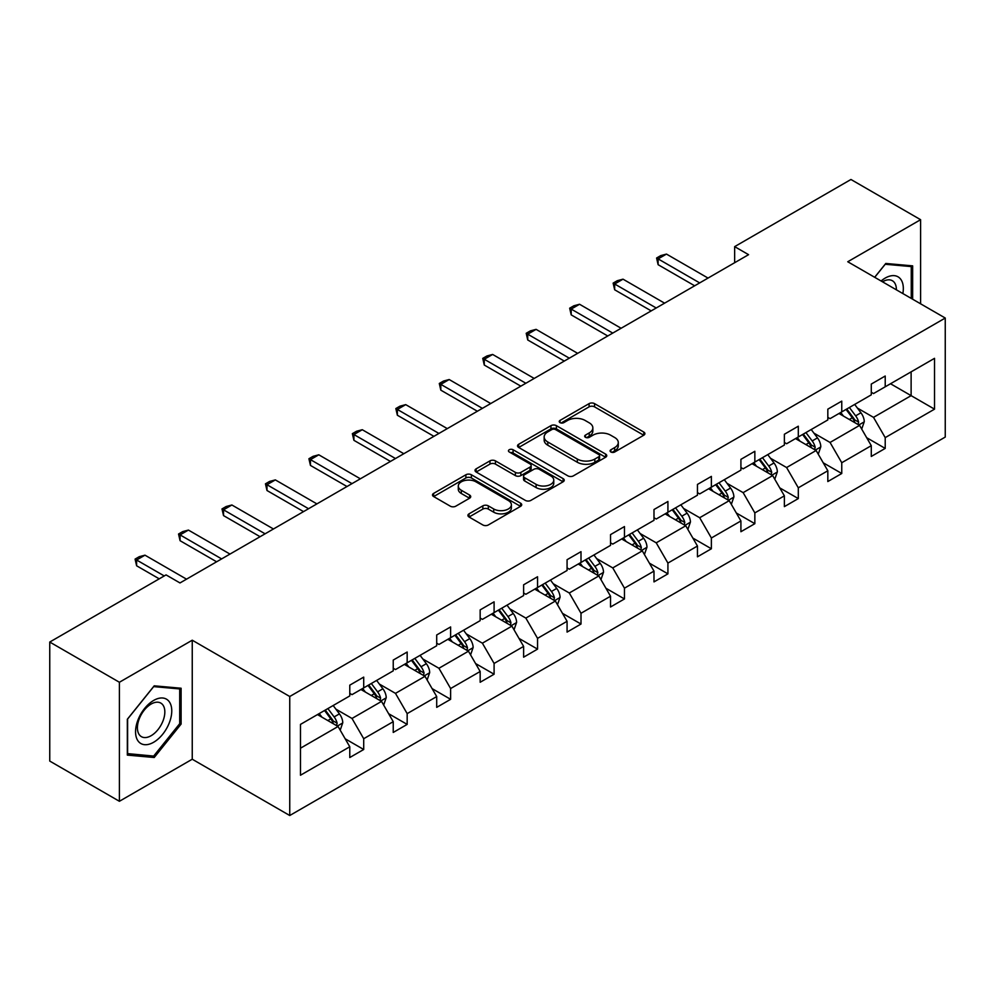 <?xml version="1.0" encoding="UTF-8"?>
<svg xmlns="http://www.w3.org/2000/svg" width="995" height="995" viewBox="0 0 995 995"><rect width="100%" height="100%" fill="white"/><g stroke="black" fill="none" stroke-linecap="round" stroke-linejoin="round"><path stroke-width="1.49" d="M610.893 451.991A2.711 1.567 0 0 0 614.723 451.991L643.777 435.213A3.868 2.239 0 0 0 644.909 433.633A3.868 2.239 0 0 0 643.777 432.054L594.55 403.634A3.868 2.239 0 0 0 589.09 403.634L560.036 420.412A2.711 1.567 0 0 0 559.24 421.519A2.711 1.567 0 0 0 560.036 422.626A2.711 1.567 0 0 0 563.854 422.626L567.623 420.45A12.375 7.139 0 0 1 585.122 420.45L589.227 422.825A12.375 7.139 0 0 1 592.846 427.875A12.375 7.139 0 0 1 589.227 432.924L585.458 435.101A2.711 1.567 0 0 0 584.662 436.196A2.711 1.567 0 0 0 585.458 437.303A2.711 1.567 0 0 0 589.289 437.303L593.045 435.138A12.375 7.139 0 0 1 610.544 435.138L614.649 437.501A12.375 7.139 0 0 1 618.281 442.551A12.375 7.139 0 0 1 614.649 447.613L610.893 449.777A2.711 1.567 0 0 0 610.097 450.884A2.711 1.567 0 0 0 610.893 451.991L610.893 449.777M469.043 513.83A3.868 2.239 0 0 0 467.911 515.41A3.868 2.239 0 0 0 469.043 516.99L482.849 524.962A3.868 2.239 0 0 0 488.321 524.962L520.584 506.331A3.868 2.239 0 0 0 521.716 504.763A3.868 2.239 0 0 0 520.584 503.184L471.369 474.764A3.868 2.239 0 0 0 465.896 474.764L433.633 493.396A3.868 2.239 0 0 0 432.502 494.975A3.868 2.239 0 0 0 433.633 496.542L450.312 506.181A3.868 2.239 0 0 0 455.785 506.181L469.59 498.209A3.868 2.239 0 0 0 470.722 496.629A3.868 2.239 0 0 0 469.59 495.05L461.319 490.274A10.348 5.97 0 0 1 458.285 486.045A10.348 5.97 0 0 1 464.677 480.535A10.348 5.97 0 0 1 475.946 481.829L508.346 500.535A10.348 5.97 0 0 1 511.38 504.763A10.348 5.97 0 0 1 504.987 510.273A10.348 5.97 0 0 1 493.719 508.98L488.321 505.858A3.868 2.239 0 0 0 482.849 505.858L469.043 513.83L469.043 516.99M192.246 640.208L119.4 682.259L49.75 642.049L49.75 761.075L119.4 801.286L192.246 759.222L289.744 815.514L289.744 696.5L192.246 640.208L192.246 759.222M920.599 303.811L920.599 219.696L847.752 261.747L945.25 318.039L289.744 696.5M920.599 219.696L850.949 179.486L734.646 246.636L734.646 262.717M49.75 642.049L166.053 574.899L179.983 582.946L748.576 254.67L734.646 246.636M567.896 475.871A3.868 2.239 0 0 0 573.356 475.871L605.632 457.24A3.868 2.239 0 0 0 606.763 455.66A3.868 2.239 0 0 0 605.632 454.081L556.404 425.661A3.868 2.239 0 0 0 550.944 425.661L518.669 444.292A3.868 2.239 0 0 0 517.537 445.872A3.868 2.239 0 0 0 518.669 447.451L567.896 475.871M510.323 452.576A2.711 1.567 0 0 1 513.072 452.961L513.072 449.74L563.108 478.632A3.868 2.239 0 0 1 564.24 480.212A3.868 2.239 0 0 1 563.108 481.791L530.845 500.41A3.868 2.239 0 0 1 525.372 500.41L476.145 472.003L476.145 468.844A3.868 2.239 0 0 0 475.013 470.424A3.868 2.239 0 0 0 476.145 472.003M476.145 468.844L489.963 460.872A3.868 2.239 0 0 1 495.423 460.872L515.385 472.389A3.868 2.239 0 0 0 520.858 472.389L530.024 467.103A3.868 2.239 0 0 0 531.156 465.523A3.868 2.239 0 0 0 530.024 463.944L509.241 451.954A2.711 1.567 0 0 1 508.445 450.847A2.711 1.567 0 0 1 510.112 449.404A2.711 1.567 0 0 1 513.072 449.74M119.4 682.259L119.4 801.286M300.478 724.397L349.78 695.928L349.78 685.157L363.71 677.11L363.71 687.893L393.236 670.841L393.236 660.071L407.166 652.024L407.166 662.794L436.705 645.755L436.705 634.972L450.623 626.937L450.623 637.708L480.162 620.656L480.162 609.885L494.092 601.838L494.092 612.621L523.619 595.57L523.619 584.799L537.549 576.752L537.549 587.523L567.075 570.483L567.075 559.7L581.005 551.665L581.005 562.436L610.532 545.384L610.532 534.613L624.462 526.566L624.462 537.35L653.989 520.298L653.989 509.527L667.919 501.48L667.919 512.251L697.458 495.212L697.458 484.428L711.375 476.394L711.375 487.164L740.914 470.113L740.914 459.342L754.844 451.295L754.844 462.078L784.371 445.026L784.371 434.255L798.301 426.208L798.301 436.979L827.828 419.94L827.828 409.156L841.758 401.122L841.758 411.893L871.284 394.841L871.284 384.07L885.214 376.023L885.214 386.806L934.529 358.337L934.529 409.156L885.214 437.626L885.214 448.409L871.284 456.444L871.284 445.673L841.758 462.725L841.758 473.496L827.828 481.543L827.828 470.759L798.301 487.811L798.301 498.582L784.371 506.629L784.371 495.846L754.844 512.898L754.844 523.681L740.914 531.716L740.914 520.945L711.375 537.996L711.375 548.767L697.458 556.814L697.458 546.031L667.919 563.083L667.919 573.854L653.989 581.901L653.989 571.118L624.462 588.169L624.462 598.953L610.532 606.987L610.532 596.216L581.005 613.268L581.005 624.039L567.075 632.086L567.075 621.303L537.549 638.355L537.549 649.126L523.619 657.173L523.619 646.402L494.092 663.441L494.092 674.224L480.162 682.259L480.162 671.488L450.623 688.54L450.623 699.311L436.705 707.358L436.705 696.575L407.166 713.626L407.166 724.397L393.236 732.444L393.236 721.673L363.71 738.713L363.71 749.496L349.78 757.531L349.78 746.76L300.478 775.229L300.478 724.397M289.744 815.514L945.25 437.066L945.25 318.039M360.924 689.498L381.545 701.4L352.006 718.452L335.887 709.136M352.006 718.452L363.71 738.713M381.545 701.4L393.236 721.673M349.78 693.366L352.006 694.647L363.71 687.893M404.38 664.411L425.002 676.314L395.475 693.366L379.344 684.05M395.475 693.366L407.166 713.626M425.002 676.314L436.705 696.575M393.236 668.267L395.475 669.56L407.166 662.794M447.837 639.312L468.458 651.215L438.932 668.267L422.8 658.964M438.932 668.267L450.623 688.54M468.458 651.215L480.162 671.488M436.705 643.18L438.932 644.461L450.623 637.708M491.306 614.226L511.915 626.129L482.388 643.18L466.257 633.865M482.388 643.18L494.092 663.441M511.915 626.129L523.619 646.402M480.162 618.082L482.388 619.375L494.092 612.621M534.763 589.139L555.372 601.042L525.845 618.094L509.726 608.778M525.845 618.094L537.549 638.355M555.372 601.042L567.075 621.303M523.619 592.995L525.845 594.289L537.549 587.523M578.219 564.041L598.828 575.943L569.302 592.995L553.183 583.692M569.302 592.995L581.005 613.268M598.828 575.943L610.532 596.216M567.075 567.909L569.302 569.19L581.005 562.436M621.676 538.954L642.297 550.857L612.758 567.909L596.639 558.593M612.758 567.909L624.462 588.169M642.297 550.857L653.989 571.118M610.532 542.81L612.758 544.103L624.462 537.35M665.133 513.868L685.754 525.77L656.227 542.822L640.096 533.507M656.227 542.822L667.919 563.083M685.754 525.77L697.458 546.031M653.989 517.723L656.227 519.017L667.919 512.251M708.589 488.769L729.211 500.672L699.684 517.723L683.553 508.42M699.684 517.723L711.375 537.996M729.211 500.672L740.914 520.945M697.458 492.637L699.684 493.918L711.375 487.164M752.058 463.682L772.667 475.585L743.141 492.637L727.009 483.321M743.141 492.637L754.844 512.898M772.667 475.585L784.371 495.846M740.914 467.538L743.141 468.832L754.844 462.078M795.515 438.596L816.124 450.499L786.597 467.538L770.478 458.235M786.597 467.538L798.301 487.811M816.124 450.499L827.828 470.759M784.371 442.452L786.597 443.745L798.301 436.979M838.972 413.497L859.58 425.4L830.054 442.452L813.935 433.148M830.054 442.452L841.758 462.725M859.58 425.4L871.284 445.673M827.828 417.365L830.054 418.646L841.758 411.893M890.513 383.747L911.121 395.649L873.51 417.365L857.391 408.049M873.51 417.365L885.214 437.626M934.529 409.156L911.121 395.649L911.121 371.844L934.529 358.337M871.284 392.266L873.51 393.56L885.214 386.806M300.478 748.203L338.076 726.487L317.467 714.584M338.076 726.487L349.78 746.76M866.695 437.713L885.214 448.409M823.226 462.799L841.758 473.496M779.769 487.886L798.301 498.582M736.312 512.985L754.844 523.681M692.856 538.071L711.375 548.767M649.399 563.158L667.919 573.854M605.943 588.256L624.462 598.953M562.473 613.343L581.005 624.039M519.017 638.429L537.549 649.126M475.56 663.528L494.092 674.224M432.104 688.615L450.623 699.311M388.647 713.701L407.166 724.397M345.19 738.8L363.71 749.496M912.651 299.221L912.651 265.864L885.774 263.464L874.655 277.294M181.102 724.074L181.102 688.229L154.213 685.829L127.335 719.261L127.335 755.106L154.213 757.506L181.102 724.074L179.709 723.265M611.975 452.377L614.649 450.822A12.375 7.139 0 0 0 618.281 445.772L618.281 442.551M592.846 427.875L592.846 431.096A12.375 7.139 0 0 1 589.227 436.146L586.54 437.688M643.728 435.25L594.55 406.855A3.868 2.239 0 0 0 589.09 406.855L561.118 423.012M605.582 457.265L556.404 428.882A3.868 2.239 0 0 0 550.944 428.882L518.718 447.476M598.791 456.767A2.711 1.567 0 0 0 599.587 455.66A2.711 1.567 0 0 0 598.791 454.553L555.583 429.616A2.711 1.567 0 0 0 551.752 429.616L547.797 431.905A12.375 7.139 0 0 0 544.165 436.954A12.375 7.139 0 0 0 547.797 442.004L577.324 459.056A12.375 7.139 0 0 0 594.823 459.056L598.791 456.767L598.791 459.976A2.711 1.567 0 0 0 599.587 458.882L599.587 455.66M544.165 436.954L544.165 440.163A12.375 7.139 0 0 0 547.797 445.225L547.797 442.004M598.791 459.976L594.823 462.265A12.375 7.139 0 0 1 577.324 462.265L547.797 445.225M476.207 472.028L489.963 464.08L489.963 460.872M531.156 465.523L531.156 468.744A3.868 2.239 0 0 1 530.024 470.324L520.858 475.61A3.868 2.239 0 0 1 515.385 475.61L495.423 464.08A3.868 2.239 0 0 0 489.963 464.08M513.072 452.961L563.058 481.816M536.106 484.354A10.348 5.97 0 0 0 547.374 485.647A10.348 5.97 0 0 0 553.767 480.125A10.348 5.97 0 0 0 550.732 475.908L539.315 469.317A3.868 2.239 0 0 0 533.842 469.317L524.688 474.603A3.868 2.239 0 0 0 523.557 476.182A3.868 2.239 0 0 0 524.688 477.762L536.106 484.354L536.106 487.575A10.348 5.97 0 0 0 547.374 488.868A10.348 5.97 0 0 0 553.767 483.346L553.767 480.125M523.557 476.182L523.557 479.403A3.868 2.239 0 0 0 524.688 480.983L524.688 477.762M536.106 487.575L524.688 480.983M511.38 504.763L511.38 507.972A10.348 5.97 0 0 1 504.987 513.495A10.348 5.97 0 0 1 493.719 512.201L488.321 509.079A3.868 2.239 0 0 0 482.849 509.079L469.093 517.027M458.285 486.045L458.285 489.266A10.348 5.97 0 0 0 461.319 493.495L461.319 490.274M469.54 498.234L461.319 493.495M520.534 506.368L471.369 477.973A3.868 2.239 0 0 0 465.896 477.973L433.683 496.58M151.377 755.877L154.213 757.506M861.707 429.069L864.269 421.669A10.435 6.032 -120 0 0 860.936 412.788L854.68 404.43M843.461 416.097L840.75 412.477M858.051 424.517L858.623 422.116A10.435 6.032 -120 0 0 855.638 415.835L849.382 407.49M846.77 408.995L853.648 418.186A5.323 3.072 60 0 1 854.618 419.803L858.623 422.116M846.048 409.418L852.292 417.763A10.435 6.032 60 0 1 854.904 422.701M699.684 282.903L658.118 258.899L658.118 264.695L656.588 258.016L660.767 255.603L666.476 254.086L708.042 278.078M694.672 285.801L658.118 264.695M666.476 254.086L658.118 258.899L656.588 258.016M818.251 454.168L820.8 446.767A10.435 6.032 -120 0 0 817.48 437.875L811.223 429.529M800.005 441.183L797.293 437.564M814.582 449.603L815.166 447.203A10.435 6.032 -120 0 0 812.181 440.934L805.925 432.576M803.313 434.094L810.191 443.272A5.323 3.072 60 0 1 811.161 444.889L815.166 447.203M802.579 434.504L808.836 442.862A10.435 6.032 60 0 1 811.435 447.787M774.782 479.254L777.344 471.854A10.435 6.032 -120 0 0 774.01 462.961L767.767 454.615M756.548 466.282L753.837 462.663M771.125 474.702L771.71 472.302A10.435 6.032 -120 0 0 768.725 466.021L762.468 457.675M759.857 459.18L766.735 468.371A5.323 3.072 60 0 1 767.705 469.988L771.71 472.302M759.123 459.603L765.379 467.948A10.435 6.032 60 0 1 767.978 472.874M656.227 307.99L614.661 283.998L614.661 289.781L613.131 283.115L617.298 280.702L623.019 279.172L664.573 303.164M651.203 310.888L614.661 289.781M623.019 279.172L614.661 283.998L613.131 283.115M612.758 333.089L571.205 309.084L571.205 314.88L569.662 308.201L573.841 305.788L579.55 304.259L621.116 328.263M607.746 335.974L571.205 314.88M579.55 304.259L571.205 309.084L569.662 308.201M902.851 293.562A25.609 14.788 120 0 0 881.097 281M896.383 289.831A19.39 11.194 120 0 0 892.366 280.727A19.39 11.194 120 0 0 882.478 281.809M874.717 277.319L885.214 264.26L911.258 266.585L911.258 298.425M909.542 265.59L911.258 266.585M169.337 722.743A25.609 14.788 120 0 0 162.72 698.005A25.609 14.788 120 0 0 137.982 719.945A25.609 14.788 120 0 0 144.611 744.683A25.609 14.788 120 0 0 169.337 722.743M162.993 720.94A19.39 11.194 120 0 0 160.817 703.092A19.39 11.194 120 0 0 139.25 718.813A19.39 11.194 120 0 0 141.427 736.673A19.39 11.194 120 0 0 162.993 720.94M127.609 753.75L127.609 719.024L153.665 686.612L179.709 688.938L179.709 723.676L153.665 756.076L127.335 753.588M177.981 687.943L179.709 688.938M731.325 504.341L733.887 496.94A10.435 6.032 -120 0 0 730.554 488.06L724.298 479.702M713.092 491.368L710.368 487.749M727.668 499.788L728.253 497.388A10.435 6.032 -120 0 0 725.268 491.107L719.012 482.762M716.4 484.267L723.278 493.458A5.323 3.072 60 0 1 724.248 495.075L728.253 497.388M715.666 484.689L721.922 493.035A10.435 6.032 60 0 1 724.522 497.973M569.302 358.175L527.736 334.183L527.736 339.967L526.206 333.288L530.385 330.875L536.094 329.357L577.66 353.349M564.289 361.073L527.736 339.967M536.094 329.357L527.736 334.183L526.206 333.288M687.868 529.439L690.43 522.039A10.435 6.032 -120 0 0 687.097 513.146L680.841 504.801M669.623 516.455L666.911 512.835M684.212 524.875L684.796 522.474A10.435 6.032 -120 0 0 681.811 516.206L675.555 507.848M672.931 509.365L679.821 518.557A5.323 3.072 60 0 1 680.791 520.161L684.796 522.474M672.21 509.776L678.466 518.134A10.435 6.032 60 0 1 681.065 523.059M525.845 383.262L484.279 359.27L484.279 365.053L482.749 358.387L486.928 355.974L492.637 354.444L534.203 378.436M520.833 386.159L484.279 365.053M492.637 354.444L484.279 359.27L482.749 358.387M644.412 554.526L646.974 547.126A10.435 6.032 -120 0 0 643.641 538.233L637.385 529.887M626.166 541.554L623.455 537.934M640.755 549.974L641.34 547.573A10.435 6.032 -120 0 0 638.342 541.292L632.099 532.947M629.474 534.452L636.365 543.643A5.323 3.072 60 0 1 637.322 545.26L641.34 547.573M628.753 534.875L635.009 543.22A10.435 6.032 60 0 1 637.608 548.158M482.388 408.36L440.822 384.356L440.822 390.152L439.292 383.473L443.471 381.06L449.18 379.53L490.746 403.535M477.376 411.246L440.822 390.152M449.18 379.53L440.822 384.356L439.292 383.473M600.955 579.612L603.517 572.212A10.435 6.032 -120 0 0 600.184 563.332L593.928 554.974M582.709 566.64L579.998 563.021M597.298 575.06L597.871 572.66A10.435 6.032 -120 0 0 594.886 566.379L588.63 558.033M586.018 559.538L592.896 568.73A5.323 3.072 60 0 1 593.866 570.346L597.871 572.66M585.296 559.961L591.54 568.307A10.435 6.032 60 0 1 594.152 573.244M438.932 433.447L397.366 409.455L397.366 415.238L395.836 408.559L400.015 406.147L405.724 404.629L447.29 428.621M433.919 436.345L397.366 415.238M405.724 404.629L397.366 409.455L395.836 408.559M557.498 604.711L560.048 597.311A10.435 6.032 -120 0 0 556.727 588.418L550.471 580.073M539.253 591.726L536.541 588.107M553.829 600.147L554.414 597.759A10.435 6.032 -120 0 0 551.429 591.478L545.173 583.12M542.561 584.637L549.439 593.828A5.323 3.072 60 0 1 550.409 595.433L554.414 597.759M541.827 585.06L548.083 593.406A10.435 6.032 60 0 1 550.683 598.331M395.475 458.533L353.909 434.541L353.909 440.325L352.367 433.658L356.546 431.245L362.267 429.716L403.821 453.708M390.45 461.431L353.909 440.325M362.267 429.716L353.909 434.541L352.367 433.658M514.029 629.798L516.592 622.397A10.435 6.032 -120 0 0 513.258 613.505L507.015 605.159M495.796 616.825L493.085 613.206M510.373 625.246L510.957 622.845A10.435 6.032 -120 0 0 507.972 616.564L501.716 608.219M499.104 609.724L505.982 618.915A5.323 3.072 60 0 1 506.952 620.532L510.957 622.845M498.371 610.146L504.627 618.492A10.435 6.032 60 0 1 507.226 623.43M352.006 483.632L310.452 459.628L310.452 465.424L308.91 458.745L313.089 456.332L318.798 454.802L360.364 478.806M346.994 486.518L310.452 465.424M318.798 454.802L310.452 459.628L308.91 458.745M470.573 654.884L473.135 647.484A10.435 6.032 -120 0 0 469.802 638.603L463.546 630.245M452.339 641.912L449.616 638.293M466.916 650.332L467.501 647.932A10.435 6.032 -120 0 0 464.516 641.651L458.26 633.305M455.648 634.81L462.526 644.001A5.323 3.072 60 0 1 463.496 645.618L467.501 647.932M454.914 635.233L461.17 643.578A10.435 6.032 60 0 1 463.769 648.516M427.116 679.983L429.678 672.583A10.435 6.032 -120 0 0 426.345 663.69L420.089 655.344M408.87 666.998L406.159 663.379M423.46 675.418L424.044 673.03A10.435 6.032 -120 0 0 421.059 666.75L414.803 658.391M412.179 659.909L419.069 669.1A5.323 3.072 60 0 1 420.039 670.705L424.044 673.03M411.457 660.332L417.713 668.677A10.435 6.032 60 0 1 420.313 673.603M383.66 705.069L386.222 697.669A10.435 6.032 -120 0 0 382.888 688.776L376.632 680.431M365.414 692.097L362.702 688.478M380.003 700.517L380.587 698.117A10.435 6.032 -120 0 0 377.59 691.836L371.334 683.49M368.722 684.995L375.612 694.187A5.323 3.072 60 0 1 376.57 695.803L380.587 698.117M368.001 685.418L374.257 693.764A10.435 6.032 60 0 1 376.856 698.701M308.549 508.719L266.983 484.727L266.983 490.51L265.454 483.831L269.633 481.418L275.341 479.901L316.907 503.893M303.537 511.617L266.983 490.51M275.341 479.901L266.983 484.727L265.454 483.831M265.093 533.805L223.527 509.813L223.527 515.597L221.997 508.93L226.176 506.517L231.885 504.987L273.451 528.979M260.081 536.703L223.527 515.597M231.885 504.987L223.527 509.813L221.997 508.93M221.636 558.904L180.07 534.9L180.07 540.695L178.54 534.016L182.719 531.604L188.428 530.074L229.994 554.078M216.624 561.789L180.07 540.695M188.428 530.074L180.07 534.9L178.54 534.016M340.203 730.156L342.765 722.756A10.435 6.032 -120 0 0 339.432 713.875L333.176 705.517M321.957 717.184L319.246 713.564M336.546 725.604L337.118 723.203A10.435 6.032 -120 0 0 334.133 716.922L327.877 708.577M325.265 710.082L332.143 719.273A5.323 3.072 60 0 1 333.114 720.89L337.118 723.203M324.544 710.505L330.788 718.85A10.435 6.032 60 0 1 333.4 723.788M164.25 575.943L136.613 559.998L136.613 565.782L135.084 559.103L139.263 556.69L144.971 555.173L186.538 579.165M159.237 578.841L136.613 565.782M144.971 555.173L136.613 559.998L135.084 559.103M614.649 450.822L614.649 447.613M585.458 437.303L585.458 435.101M589.227 436.146L589.227 432.924M560.036 422.626L560.036 420.412M589.09 406.855L589.09 403.634M594.55 406.855L594.55 403.634M643.777 435.213L643.777 432.054M518.669 447.451L518.669 444.292M550.944 428.882L550.944 425.661M556.404 428.882L556.404 425.661M605.632 457.24L605.632 454.081M577.324 462.265L577.324 459.056M594.823 462.265L594.823 459.056M495.423 464.08L495.423 460.872M515.385 475.61L515.385 472.389M520.858 475.61L520.858 472.389M530.024 470.324L530.024 467.103M563.108 481.791L563.108 478.632M482.849 509.079L482.849 505.858M488.321 509.079L488.321 505.858M493.719 512.201L493.719 508.98M469.59 498.209L469.59 495.05M433.633 496.542L433.633 493.396M465.896 477.973L465.896 474.764M471.369 477.973L471.369 474.764M520.584 506.331L520.584 503.184M858.834 424.964L864.195 421.88M855.638 415.835L860.936 412.788M849.332 419.48L852.292 417.763M815.378 450.063L820.738 446.966M812.181 440.934L817.48 437.875M805.875 444.578L808.836 442.862M771.921 475.15L777.282 472.053M768.725 466.021L774.01 462.961M762.406 469.665L765.379 467.948M728.452 500.249L733.825 497.152M725.268 491.107L730.554 488.06M718.95 494.751L721.922 493.035M684.995 525.335L690.356 522.238M681.811 516.206L687.097 513.146M675.493 519.85L678.466 518.134M641.539 550.422L646.899 547.325M638.342 541.292L643.641 538.233M632.036 544.937L635.009 543.22M598.082 575.52L603.443 572.423M594.886 566.379L600.184 563.332M588.58 570.023L591.54 568.307M554.625 600.607L559.986 597.51M551.429 591.478L556.727 588.418M545.123 595.122L548.083 593.406M511.169 625.693L516.529 622.596M507.972 616.564L513.258 613.505M501.654 620.208L504.627 618.492M467.7 650.792L473.073 647.695M464.516 641.651L469.802 638.603M458.197 645.295L461.17 643.578M424.243 675.879L429.604 672.782M421.059 666.75L426.345 663.69M414.741 670.394L417.713 668.677M380.786 700.965L386.147 697.868M377.59 691.836L382.888 688.776M371.284 695.48L374.257 693.764M337.33 726.064L342.69 722.967M334.133 716.922L339.432 713.875M327.828 720.567L330.788 718.85"/></g></svg>
